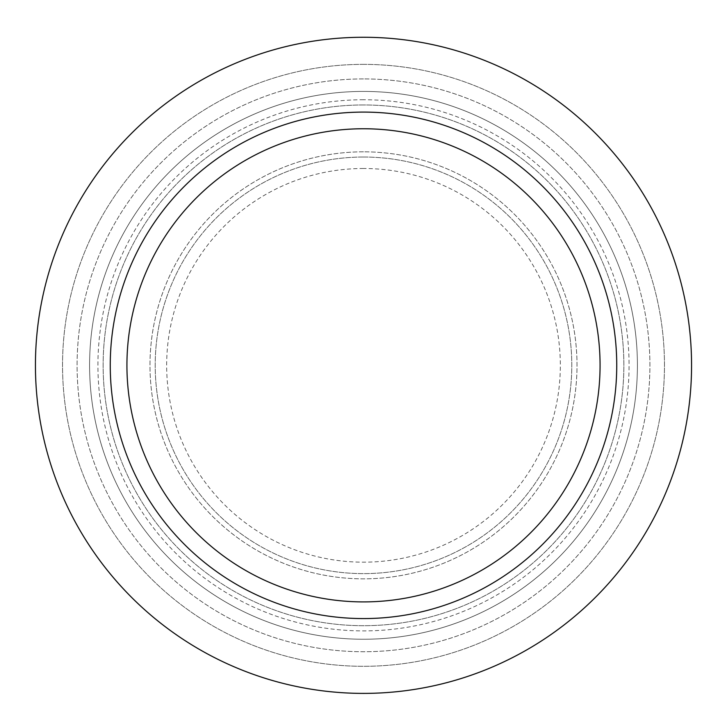 <?xml version="1.0" encoding="UTF-8"?>
<svg xmlns="http://www.w3.org/2000/svg" width="727" height="727" viewBox="0 0 727 727"><rect width="100%" height="100%" fill="white"/><g stroke="black" fill="none" stroke-linecap="round" stroke-linejoin="round"><path stroke-width="0.55" stroke-dasharray="3.63 2.73" d="M363.5 168.491A196.844 196.844 0 0 0 193.028 463.753A196.844 196.844 0 0 0 533.972 463.753A196.844 196.844 0 0 0 363.5 168.491M363.5 157.032A208.295 208.295 0 0 0 183.113 469.478A208.295 208.295 0 0 0 543.887 469.478A208.295 208.295 0 0 0 363.5 157.032A208.295 208.295 0 0 0 183.113 469.478A208.295 208.295 0 0 0 543.887 469.478A208.295 208.295 0 0 0 363.5 157.032M363.5 151.825A213.502 213.502 0 0 0 178.597 472.087A213.502 213.502 0 0 0 548.403 472.087A213.502 213.502 0 0 0 363.5 151.825A213.502 213.502 0 0 0 178.597 472.087A213.502 213.502 0 0 0 548.403 472.087A213.502 213.502 0 0 0 363.5 151.825M363.5 104.961A260.375 260.375 0 0 0 138.012 495.514A260.375 260.375 0 0 0 588.988 495.514A260.375 260.375 0 0 0 363.5 104.961A260.375 260.375 0 0 0 138.012 495.514A260.375 260.375 0 0 0 588.988 495.514A260.375 260.375 0 0 0 363.5 104.961A260.375 260.375 0 0 1 588.988 495.514A260.375 260.375 0 0 1 138.012 495.514A260.375 260.375 0 0 1 363.5 104.961A260.375 260.375 0 0 1 588.988 495.514A260.375 260.375 0 0 1 138.012 495.514A260.375 260.375 0 0 1 363.5 104.961M363.5 99.753A265.582 265.582 0 0 0 133.504 498.122A265.582 265.582 0 0 0 593.496 498.122A265.582 265.582 0 0 0 363.5 99.753M363.5 91.42A273.906 273.906 0 0 0 126.289 502.284A273.906 273.906 0 0 0 600.711 502.284A273.906 273.906 0 0 0 363.5 91.42A273.906 273.906 0 0 0 126.289 502.284A273.906 273.906 0 0 0 600.711 502.284A273.906 273.906 0 0 0 363.5 91.42M363.5 37.268A328.068 328.068 0 0 0 79.388 529.365A328.068 328.068 0 0 0 647.612 529.365A328.068 328.068 0 0 0 363.5 37.268A328.068 328.068 0 0 0 79.388 529.365A328.068 328.068 0 0 0 647.612 529.365A328.068 328.068 0 0 0 363.5 37.268M363.5 64.367A300.96 300.96 0 0 0 102.861 515.816A300.96 300.96 0 0 0 624.139 515.816A300.96 300.96 0 0 0 363.5 64.367A300.96 300.96 0 0 0 102.861 515.816A300.96 300.96 0 0 0 624.139 515.816A300.96 300.96 0 0 0 363.5 64.367M363.5 78.925A286.411 286.411 0 0 0 115.466 508.536A286.411 286.411 0 0 0 611.534 508.536A286.411 286.411 0 0 0 363.5 78.925A286.411 286.411 0 0 0 115.466 508.536A286.411 286.411 0 0 0 611.534 508.536A286.411 286.411 0 0 0 363.5 78.925"/><path stroke-width="1.09" d="M363.5 37.268A328.068 328.068 0 0 0 79.388 529.365A328.068 328.068 0 0 0 647.612 529.365A328.068 328.068 0 0 0 363.5 37.268A328.068 328.068 0 0 0 79.388 529.365A328.068 328.068 0 0 0 647.612 529.365A328.068 328.068 0 0 0 363.5 37.268M363.5 112.094A253.232 253.232 0 0 0 144.191 491.952A253.232 253.232 0 0 0 582.809 491.952A253.232 253.232 0 0 0 363.5 112.094M363.5 128.761A236.575 236.575 0 0 0 158.622 483.619A236.575 236.575 0 0 0 568.378 483.619A236.575 236.575 0 0 0 363.5 128.761"/></g></svg>
